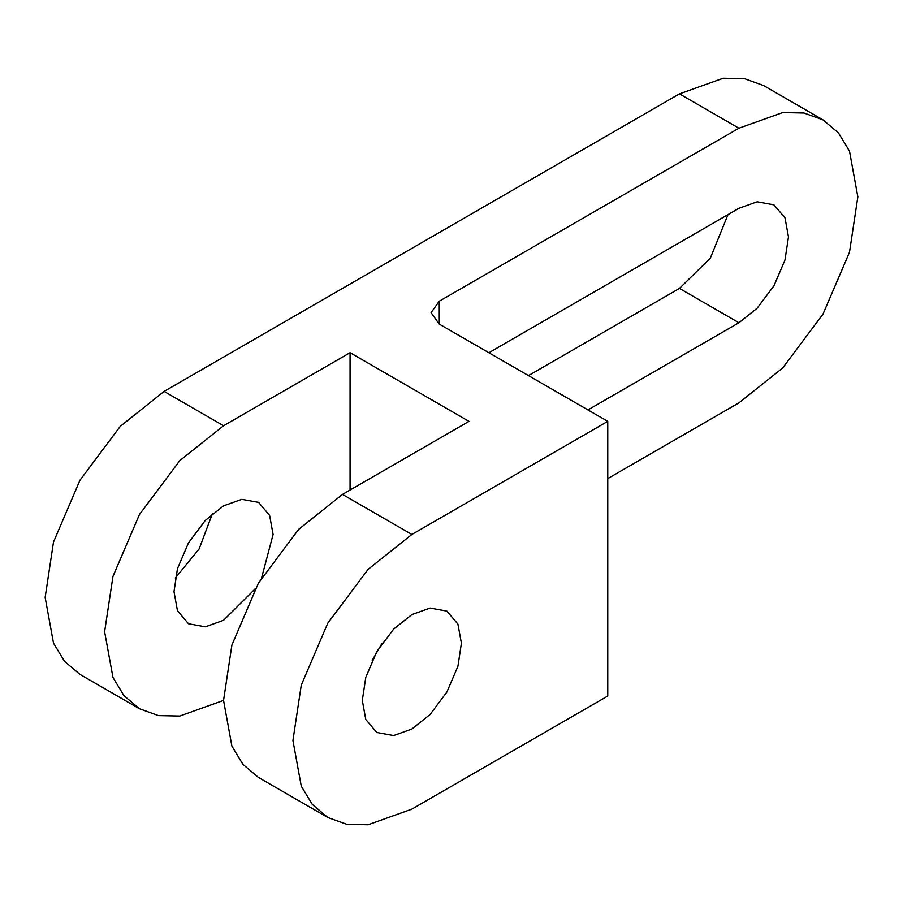 <?xml version="1.0" encoding="UTF-8"?>
<svg xmlns="http://www.w3.org/2000/svg" width="903" height="903" viewBox="0 0 903 903"><rect width="100%" height="100%" fill="white"/><g stroke="black" fill="none" stroke-linecap="round" stroke-linejoin="round"><path stroke-width="1.35" d="M261.644 577.683L273.101 534.474L269.625 515.421L258.585 502.384L241.79 499.348L223.549 505.861L205.308 520.41L188.513 542.85L177.473 568.619L173.997 591.691L177.473 610.744L188.513 623.77L205.308 626.817L223.549 620.305L255.244 588.767M175.272 578.033L199.123 548.979L212.352 513.796M411.858 729.026L430.099 714.476L446.895 692.025L457.934 666.256L461.41 643.184L457.934 624.131L446.895 611.105L430.099 608.069L411.858 614.582L393.618 629.131L376.811 651.571L365.783 677.34L362.306 700.412L365.783 719.465L376.811 732.491L393.618 735.539L411.858 729.026M372.205 660.353L382.127 643.184M327.755 817.463L346.775 824.315L368.074 824.766L411.858 809.133L607.753 696.032L607.753 421.374L411.858 534.463L368.074 569.387L327.755 623.239L301.275 685.095L292.922 740.46L301.275 786.197L312.314 804.415L327.755 817.463L258.382 777.404L242.93 764.367L231.902 746.138L223.549 700.412L231.902 645.035L258.382 583.191L298.701 529.327L342.474 494.415L468.996 421.374L350.071 352.701L223.549 425.753L179.765 460.665L139.446 514.529L112.965 576.374L104.613 631.75L112.965 677.476L124.004 695.705L139.446 708.742L158.465 715.605L179.765 716.045L223.549 700.412M350.071 490.036L350.071 352.701M607.753 478.59L738.914 402.862L782.698 367.95L823.017 314.086L849.497 252.242L857.85 196.865L849.497 151.14L838.458 132.91L823.017 119.873L763.554 85.537L744.535 78.685L723.235 78.234L679.451 93.867L164.086 391.417L120.302 426.329L79.983 480.193L53.503 542.037L45.15 597.414L53.503 643.139L64.542 661.368L79.983 674.406L139.446 708.742M823.017 119.873L803.997 113.01L782.698 112.57L738.914 128.203L439.264 301.207L439.264 324.098L431.058 312.652L439.264 301.207M607.753 421.374L439.264 324.098M587.932 409.928L738.914 322.755L757.154 308.205L773.961 285.766L784.989 259.996L788.477 236.925L784.989 217.871L773.961 204.846L757.154 201.798L738.914 208.311L488.873 352.734M528.469 375.592L679.451 288.418L710.3 258.179L728.01 214.609M738.914 128.203L679.451 93.867M342.474 494.415L411.858 534.463M223.549 425.753L164.086 391.417M679.451 288.418L738.914 322.755"/></g></svg>

